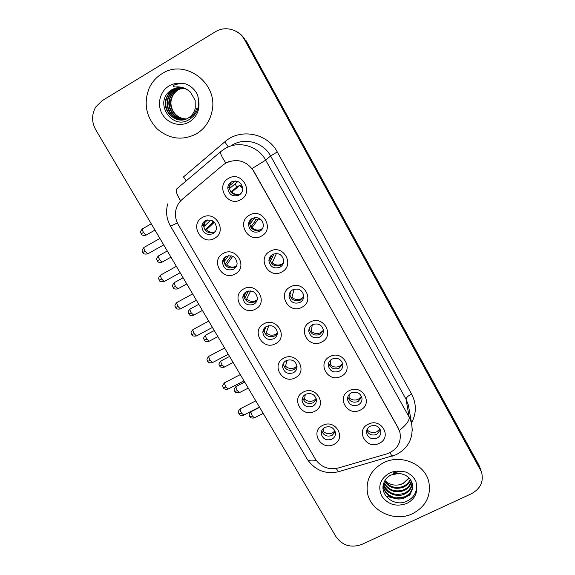 <?xml version="1.0" encoding="UTF-8"?>
<svg xmlns="http://www.w3.org/2000/svg" width="575" height="575" viewBox="0 0 575 575"><rect width="100%" height="100%" fill="white"/><g stroke="black" fill="none" stroke-linecap="round" stroke-linejoin="round"><path stroke-width="0.86" d="M235.125 273.995C222.36 281.621 209.875 260.223 223.237 253.46C236.117 245.726 248.544 267.375 235.125 273.995M226.083 256.5C223.912 257.78 222.705 259.67 222.46 262.178C223.438 268.755 227.103 271.127 233.472 269.272C235.728 267.95 236.943 265.973 237.123 263.35C236.002 256.91 232.322 254.624 226.083 256.5M255.444 309.113C242.708 316.566 230.417 295.493 243.743 288.894C256.587 281.333 268.834 302.658 255.444 309.113M246.452 291.712C244.159 293.049 242.945 295.033 242.801 297.656C243.965 303.895 247.609 306.108 253.726 304.297C256.098 302.917 257.32 300.862 257.399 298.13C256.105 292.021 252.461 289.879 246.452 291.712M275.461 343.706C262.753 350.987 250.65 330.23 263.939 323.79C276.755 316.408 288.808 337.41 275.461 343.706M266.512 326.399C264.119 327.779 262.897 329.827 262.847 332.544C264.155 338.474 267.763 340.558 273.678 338.79C276.151 337.367 277.373 335.254 277.358 332.443C275.942 326.622 272.327 324.609 266.512 326.399M295.183 377.782C282.505 384.898 270.581 364.449 283.827 358.168C296.614 350.951 308.488 371.637 295.183 377.782M286.271 360.561C283.791 361.97 282.569 364.068 282.605 366.857C284.021 372.521 287.601 374.49 293.336 372.772C295.888 371.321 297.11 369.164 297.016 366.289C295.5 360.733 291.92 358.822 286.271 360.561M314.611 411.355C301.961 418.305 290.21 398.159 303.42 392.028C316.178 384.977 327.879 405.353 314.611 411.355M305.742 394.22C303.19 395.658 301.968 397.792 302.076 400.624C303.571 406.051 307.115 407.927 312.699 406.245C315.323 404.778 316.545 402.586 316.372 399.675C314.791 394.342 311.24 392.524 305.742 394.22M333.752 444.432C321.13 451.224 309.551 431.372 322.726 425.385C335.448 418.499 346.977 438.574 333.752 444.432M324.925 427.383C322.309 428.835 321.087 430.991 321.26 433.859C322.827 439.077 326.334 440.867 331.782 439.235C334.463 437.755 335.685 435.541 335.448 432.601C333.809 427.477 330.302 425.737 324.925 427.383M214.482 238.33C201.688 246.136 189.017 224.408 202.414 217.479C215.323 209.559 227.944 231.545 214.482 238.33M205.397 220.75C203.377 221.95 202.184 223.732 201.832 226.083C202.558 233.048 206.245 235.592 212.901 233.716C215.021 232.458 216.229 230.589 216.516 228.11C215.618 221.296 211.909 218.838 205.397 220.75M261.417 236.088C248.393 243.944 235.872 222.087 249.5 215.115C262.631 207.144 275.102 229.26 261.417 236.088M252.224 218.414C249.859 219.844 248.608 221.943 248.486 224.717C249.715 231.143 253.431 233.393 259.641 231.459C262.107 229.971 263.357 227.779 263.4 224.875C262.013 218.615 258.29 216.459 252.224 218.414M281.8 271.953C268.812 279.63 256.479 258.11 270.063 251.304C283.166 243.52 295.442 265.298 281.8 271.953M272.658 254.373C270.164 255.861 268.913 258.046 268.906 260.935C270.308 267.016 273.988 269.107 279.953 267.224C282.541 265.679 283.791 263.408 283.712 260.41C282.181 254.481 278.494 252.468 272.658 254.373M301.875 307.28C288.916 314.777 276.776 293.581 290.317 286.939C303.392 279.335 315.481 300.783 301.875 307.28M292.776 289.786C290.181 291.317 288.938 293.566 289.031 296.535C290.555 302.306 294.199 304.276 299.963 302.436C302.644 300.862 303.895 298.54 303.715 295.464C302.076 289.829 298.432 287.931 292.776 289.786M321.648 342.06C308.717 349.384 296.757 328.512 310.263 322.036C323.301 314.604 335.211 335.728 321.648 342.06M312.592 324.659C309.918 326.226 308.667 328.519 308.847 331.538C310.464 337.051 314.072 338.912 319.671 337.123C322.424 335.52 323.675 333.162 323.409 330.043C321.698 324.659 318.09 322.863 312.592 324.659M341.119 376.33C328.224 383.482 316.444 362.918 329.906 356.601C342.916 349.341 354.638 370.142 341.119 376.33M332.113 359.016C329.36 360.597 328.117 362.918 328.375 365.98C330.064 371.256 333.629 373.024 339.085 371.292C341.902 369.675 343.146 367.288 342.808 364.14C341.04 358.98 337.475 357.269 332.113 359.016M360.302 410.076C347.437 417.069 335.836 396.815 349.255 390.648C362.228 383.554 373.779 404.045 360.302 410.076M351.339 392.854C348.529 394.45 347.286 396.786 347.616 399.869C349.348 404.944 352.877 406.633 358.203 404.951C361.086 403.319 362.322 400.926 361.919 397.763C360.108 392.797 356.579 391.158 351.339 392.854M379.198 443.332C366.368 450.16 354.933 430.201 368.316 424.185C381.254 417.256 392.639 437.446 379.198 443.332M370.278 426.197C367.418 427.793 366.182 430.143 366.57 433.241C368.338 438.121 371.831 439.746 377.049 438.114C379.967 436.482 381.203 434.082 380.751 430.919C378.911 426.125 375.418 424.551 370.278 426.197M240.709 199.654C227.664 207.697 214.942 185.502 228.606 178.358C241.773 170.193 254.438 192.661 240.709 199.654M231.473 181.894C229.26 183.245 228.023 185.222 227.765 187.838C228.757 194.681 232.501 197.117 239.006 195.141C241.335 193.725 242.578 191.64 242.751 188.873C241.572 182.218 237.813 179.889 231.473 181.894M239.48 185.588L242.736 188.133M236.577 265.844L234.78 267.253C228.483 269.078 224.854 266.743 223.891 260.231L224.617 257.571M257.226 299.748L254.804 301.904C248.745 303.693 245.144 301.508 243.994 295.334L244.274 293.537L244.519 295.406L246.395 291.741M277.344 333.292L274.527 336.037C268.676 337.791 265.104 335.728 263.81 329.856L263.875 328.835M297.031 366.498L293.962 369.668C288.291 371.378 284.747 369.423 283.346 363.817L283.338 363.457M316.329 399.352L313.116 402.809C307.704 404.469 304.204 402.68 302.623 397.433M335.297 431.839L331.991 435.469C326.974 437.079 323.538 435.519 321.691 430.804M215.316 231.502L214.446 232.077C207.87 233.932 204.218 231.416 203.507 224.523L204.973 221.008M262.739 228.117L260.669 229.835C254.531 231.747 250.851 229.526 249.643 223.165L250.592 219.657M283.561 262.466L280.751 265.212C274.85 267.08 271.206 265.003 269.826 258.994L270.128 256.666M303.744 296.556L300.531 300.049C294.831 301.868 291.223 299.927 289.721 294.213L289.743 292.883M323.445 330.373L320.023 334.377C314.482 336.145 310.917 334.305 309.314 328.85L309.278 328.318M342.765 363.889L339.221 368.187C333.874 369.905 330.352 368.187 328.641 363.026M361.747 397.052L358.132 401.508C353.194 403.161 349.744 401.681 347.782 397.066M380.42 429.827L376.776 434.341C372.176 435.922 368.805 434.643 366.67 430.503M241.09 193.38L240.278 193.919C233.845 195.867 230.144 193.459 229.166 186.695L231.265 182.016M222.834 165.133L225.745 163.099C237.116 158.046 246.452 160.727 253.748 171.142L398.216 428.145L399.992 432.652C401.451 442.923 397.066 449.995 386.831 453.876L338.395 467.971C328.577 470.106 320.9 467.159 315.387 459.145L178.3 224.71C175.734 220.189 174.908 215.409 175.821 210.371C176.741 205.9 178.918 202.192 182.34 199.237L222.834 165.133M161.963 73.715C156.321 77.201 152.066 81.995 149.198 88.097C143.405 103.205 145.985 116.739 156.939 128.699C169.179 139.172 182.289 140.918 196.276 133.932C204.693 128.786 209.954 121.188 212.046 111.147C218.601 83.418 185.057 58.161 161.963 73.715C156.321 77.201 152.066 81.995 149.198 88.097C143.405 103.205 145.985 116.739 156.939 128.699C169.179 139.172 182.289 140.918 196.276 133.932C204.693 128.786 209.954 121.188 212.046 111.147C218.601 83.418 185.057 58.161 161.963 73.715M383.604 462.681C371.393 469.365 365.973 479.162 367.339 492.071C369.747 510.895 394.572 522.689 412.642 513.64C425.989 506.446 431.358 495.772 428.756 481.62C424.774 463.932 400.717 453.833 383.604 462.681C371.393 469.365 365.973 479.162 367.339 492.071C369.747 510.895 394.572 522.689 412.642 513.64C425.989 506.446 431.358 495.772 428.756 481.62C424.774 463.932 400.717 453.833 383.604 462.681M225.112 148.515C238.625 140.293 258.11 145.87 265.686 160.159L252.102 168.511L398.18 427.879L399.992 432.652M225.371 163.322L228.562 161.748M480.872 470.07L245.396 40.343C243.017 36.096 239.682 32.969 235.391 30.957M471.392 493.745C480.563 488.692 483.934 481.426 481.505 471.931L244.734 40.056C239.222 29.483 225.199 25.501 215.474 31.726L102.113 100.704L95.766 106.972C91.547 114.382 91.533 121.972 95.73 129.749L336.044 536.784C342.549 545.646 351.167 548.191 361.891 544.396L471.392 493.745M480.772 469.753L478.903 465.046L246.05 40.624L245.396 40.343L479.622 467.18L481.505 471.931M242.607 187.177L239.732 185.358L231.344 192.582M235.031 183.928L236.857 186.94L239.732 185.358M237.59 181.362L238.014 181.52M229.943 183.863L229.842 188.269L237.669 181.722M229.274 188.607L229.842 188.269M236.857 186.94L230.934 192.122M232.056 192.151C234.061 194.041 236.404 194.81 239.092 194.451M239.904 194.271L240.4 194.12M204.513 221.662L204.391 226.14L210.795 220.06M203.55 226.665L204.391 226.14M211.665 220.347L213.016 222.309L205.074 230.093M213.016 222.309L213.979 221.77M214.425 222.194L205.527 230.611M206.597 229.943C209.113 232.221 211.952 232.839 215.1 231.804M261.97 220.649L258.635 218.701L251.534 228.21M259.253 218.32L258.635 218.701M252.303 227.714C255.221 230.295 258.419 230.755 261.898 229.109L262.365 228.828M249.909 221.296L250.125 223.891L254.797 217.558M249.694 224.164L250.125 223.891M254.358 218.148L255.738 220.189L250.75 227.154M255.738 220.189L259.174 218.277M276.41 253.482L272.241 262.746C275.137 265.291 278.314 265.758 281.779 264.148L282.95 263.372M269.869 257.082L270.099 258.98L272.112 254.703M268.963 259.756L269.704 259.246M273.959 253.819L270.387 261.532M272.241 262.746L271.436 263.3M294.156 289.225L291.884 297.253C294.752 299.769 297.908 300.236 301.365 298.669L303.586 296.901M289.671 293.042L290.202 292.1M289.347 293.854L289.771 293.545M290.972 291.144L289.829 295.025M291.884 297.253L291.065 297.857M312.297 324.825L311.24 331.257C314.079 333.737 317.22 334.212 320.656 332.673L323.438 330.244M311.24 331.257L310.414 331.897M232.71 256.299L226.773 264.78C229.677 267.31 232.825 267.777 236.239 266.175L236.498 266.024M224.43 257.974L224.602 261.036L228.491 255.688M223.912 261.488L224.602 261.036M231.222 255.789L224.976 264.579M226.773 264.78L225.673 265.513M250.707 290.893L246.661 299.101C249.528 301.595 252.662 302.069 256.062 300.502L257.226 299.733M242.916 296.535L243.635 296.024M243.994 295.773L244.519 295.406M248.429 291L244.662 298.475M246.661 299.101L245.532 299.898M268.762 325.651L266.247 332.918C269.086 335.383 272.205 335.85 275.59 334.327L277.358 333.047M264.004 328.627L264.141 329.281L264.673 327.793M263.343 329.87L264.141 329.281M265.858 326.787L264.105 331.71M266.247 332.918L265.118 333.759M189.836 91.511C185.804 88.198 181.312 87.033 176.353 88.011L170.351 90.749C153.777 102.429 171.717 129.893 188.456 120.01C195.838 115.704 199.23 109.027 198.648 99.971L197.577 94.918C194.954 89.599 190.943 85.912 185.553 83.857L180.586 83.375L174.951 84.676C171.314 86.408 174.592 87.371 177.495 86.832C182.419 86.933 186.702 88.658 190.361 92L195.169 100.273L195.256 108.388C194.113 112.657 191.806 115.841 188.341 117.947C176.618 125.788 160.468 110.745 166.563 97.47C168.008 94.07 170.207 91.497 173.154 89.757L180.176 87.659M186.056 119.054C175.605 119.744 167.325 107.036 171.717 97.168C173.132 93.862 175.274 91.36 178.135 89.671L182.577 87.939M186.243 118.982C175.893 119.521 167.785 106.914 172.133 97.139C173.542 93.84 175.677 91.353 178.537 89.664L182.771 87.982M185.301 119.32C174.455 120.649 165.463 107.532 170.035 97.261C171.458 93.926 173.614 91.403 176.511 89.693L181.786 87.802M185.495 119.255C174.735 120.419 165.931 107.41 170.459 97.24C171.875 93.912 174.031 91.396 176.92 89.686L181.987 87.838M184.532 119.535C173.312 121.562 163.552 108.042 168.31 97.362C169.747 93.998 171.925 91.447 174.85 89.722L180.988 87.709M184.726 119.485C173.6 121.332 164.033 107.913 168.748 97.34C170.178 93.977 172.349 91.439 175.267 89.714L181.19 87.731M183.942 119.679C172.471 122.259 162.093 108.431 167.002 97.441C168.446 94.048 170.638 91.483 173.578 89.75L180.385 87.666M181.032 87.709L181.484 87.666M181.233 87.723L181.621 87.688M180.212 87.659L181.312 87.644M196.743 108.179C195.608 112.413 193.322 115.568 189.894 117.652M180.413 87.666L181.032 87.644M176.353 88.011L185.215 88.658M187.127 118.946C181.528 119.032 177.014 116.718 173.578 111.988M390.871 474.95C387.694 476.697 385.423 479.183 384.064 482.403C378.681 494.327 393.789 506.92 405.9 501.637C413.137 498.453 416.724 493.12 416.659 485.631L415.919 481.419C413.734 476.934 410.169 473.757 405.217 471.874L400.581 471.306L393.681 472.794C391.92 474.382 397.124 473.017 398.669 473.448C405.734 474.174 410.291 477.566 412.325 483.611L412.448 484.114C413.339 490.202 410.758 494.773 404.707 497.813C396.333 501.573 384.848 496.16 383.417 486.975L383.23 485.393M410.528 479.708C409.242 483.165 406.841 485.667 403.334 487.212C395.636 489.763 389.347 487.844 384.467 481.448M410.241 479.313C408.882 482.554 406.547 484.905 403.219 486.357C395.772 488.858 389.591 487.082 384.675 481.023M411.484 481.34C410.607 485.631 408.042 488.743 403.779 490.683C395.068 493.4 388.412 490.87 383.805 483.086M411.276 480.93C410.277 485.012 407.74 487.974 403.672 489.814C395.219 492.495 388.65 490.116 383.949 482.691M412.16 483.029C411.908 488.089 409.263 491.819 404.239 494.22C396.319 497.742 385.473 493.134 383.388 484.567M412.016 482.605C411.592 487.478 408.962 491.05 404.124 493.328C394.565 496.139 387.679 493.098 383.467 484.222M412.491 484.33C412.821 489.965 410.183 494.155 404.592 496.908C396.232 500.66 384.776 495.262 383.353 486.091L383.238 485.343M409.242 478.134L402.888 483.805L398.64 484.905C393.322 485.659 388.743 484.215 384.919 480.571M398.64 484.905L402.867 483.64L409.019 477.904M386.084 496.318L392.143 497.641M395.967 497.9L404.829 496.8M408.164 495.729L410.363 494.795M330.675 359.979L330.316 364.758C333.119 367.202 336.238 367.684 339.674 366.182L342.664 363.479M330.316 364.758L329.497 365.427M349.133 394.565L349.104 397.771C351.886 400.186 354.991 400.667 358.405 399.208L361.502 396.391M349.104 397.771L348.313 398.461M367.547 428.562L367.626 430.308C370.379 432.695 373.463 433.176 376.869 431.753L379.989 428.95M367.626 430.308L366.872 430.998M286.961 360.252L285.552 366.239C288.363 368.676 291.46 369.15 294.838 367.662L296.988 366.009M283.583 363.033L283.36 363.946M285.552 366.239L284.431 367.123M305.268 394.486L304.577 399.079C307.359 401.479 310.435 401.961 313.806 400.509L316.178 398.633M304.577 399.079L303.478 399.999M323.588 428.246L323.33 431.444C326.082 433.816 329.144 434.298 332.501 432.882L334.981 430.912M323.33 431.444L322.259 432.386M186.228 180.852L183.475 176.928L224.811 141.831C240.292 127.866 267.476 133.077 277.279 151.972L411.592 394.019C408.013 395.923 406.158 397.656 406.036 399.201L270.595 155.954C263.465 142.471 245.101 137.209 232.336 144.979L230.597 146.072M411.592 394.019C416.588 403.707 416.573 413.339 411.542 422.912M408.962 408.509L408.315 404.872L406.036 399.201L409.177 417.155L411.578 423.128L412.354 430.589M225.831 163.048C221.361 156.228 219.715 152.375 220.893 151.484L225.033 148.558M399.345 430.423C406.223 425.047 409.501 420.627 409.177 417.155L265.686 160.159L270.595 155.954L277.279 151.972M316.192 460.41C311.492 461.351 308.509 460.963 307.237 459.238L307.064 458.929M170.531 226.169L177.388 222.956M336.188 468.481L338.488 471.73L339.746 471.371M220.663 151.678L176.863 188.78C175.26 190.03 176.525 194.048 180.643 200.855M390.03 452.647L391.934 456.227L392.668 456.011M480.348 469.344L478.903 465.046M244.734 40.056L245.396 40.343M224.811 141.831L228.275 146.941M142.356 228.893C139.064 232.839 141.306 232.702 141.177 233.773L143.534 232.508C142.269 230.173 141.989 228.9 142.701 228.692L151.268 223.819M146.366 234.967L146.014 235.168L143.534 232.508M143.973 247.444C140.602 251.44 142.859 251.318 142.751 252.468L145.188 251.239C143.865 248.795 143.585 247.458 144.354 247.228L159.907 238.452M148.084 253.683L147.703 253.898L145.188 251.239M158.427 255.925C155.128 259.828 157.334 259.692 157.227 260.798L159.627 259.641C158.348 257.269 158.06 255.961 158.772 255.738L167.296 250.966M162.337 261.992L161.992 262.178L159.627 259.641M174.318 282.648C170.983 286.558 173.197 286.4 173.089 287.514L175.533 286.458C174.239 284.043 173.945 282.713 174.649 282.462L183.13 277.79M178.128 288.7L175.533 286.458M190.023 309.062C186.674 312.922 188.866 312.771 188.772 313.928L191.259 312.965C189.944 310.514 189.642 309.156 190.347 308.883L198.785 304.304M193.739 315.107L191.259 312.965M205.548 335.168C202.17 339.049 204.369 338.869 204.276 340.033L206.806 339.171C205.476 336.684 205.16 335.297 205.864 334.995L214.259 330.517M209.178 341.219L206.806 339.171M160.504 275.145C157.097 279.155 159.361 278.997 159.253 280.169L161.74 279.04C160.396 276.553 160.109 275.188 160.878 274.943L176.374 266.34M164.507 281.376L164.134 281.577L161.74 279.04M176.841 302.515C173.42 306.475 175.648 306.331 175.562 307.532L178.092 306.511C176.733 303.988 176.439 302.594 177.201 302.321L192.639 293.89M180.737 308.739L180.37 308.933L178.092 306.511M192.977 329.554C189.52 333.536 191.763 333.363 191.683 334.578L194.249 333.665C192.877 331.099 192.568 329.669 193.329 329.367L208.711 321.116M196.772 335.786L196.427 335.973L194.249 333.665M180.586 83.375C176.417 83.008 172.543 83.885 168.964 85.998C159.8 91.432 156.723 104.621 162.272 114.109C167.692 123.683 180.356 127.312 189.412 121.886C197.053 116.782 200.129 109.473 198.648 99.971M400.581 471.306C396.685 470.86 392.998 471.45 389.527 473.074C380.132 478.81 377.538 486.479 381.743 496.081C387.996 504.67 396.355 507.128 406.827 503.441C414.273 499.474 417.551 493.537 416.659 485.631M220.893 360.978C217.501 364.816 219.679 364.651 219.607 365.851L222.173 365.082C220.829 362.559 220.505 361.136 221.202 360.812L229.562 356.428M224.444 367.044L222.173 365.082M236.066 386.486C232.659 390.303 234.823 390.181 234.758 391.374L237.367 390.698C236.009 388.139 235.671 386.68 236.361 386.335L244.677 382.037M239.538 392.574L237.367 390.698M251.067 411.714C247.638 415.538 249.794 415.358 249.744 416.609L252.389 416.027C251.016 413.432 250.671 411.944 251.347 411.571L259.627 407.359M254.466 417.824L252.389 416.027M208.926 356.277C205.455 360.209 207.668 360.051 207.604 361.308L210.22 360.489C208.833 357.887 208.517 356.428 209.264 356.098L224.588 348.012M212.628 362.523L210.22 360.489M224.681 382.684C221.188 386.637 223.409 386.45 223.352 387.723L225.997 387.011C224.595 384.366 224.272 382.871 225.012 382.519L240.285 374.591M228.304 388.952L225.997 387.011M240.257 408.789C236.749 412.699 238.941 412.527 238.905 413.835L241.601 413.217C240.185 410.536 239.84 409.005 240.573 408.624L255.789 400.854M243.8 415.071L241.601 413.217M223.891 260.231L222.46 262.178M243.994 295.334L242.801 297.656M263.81 329.856L262.847 332.544M283.346 363.817L282.605 366.857M302.543 397.613L302.076 400.624M321.468 431.423L321.26 433.859M203.507 224.523L201.832 226.083M249.643 223.165L248.486 224.717M269.826 258.994L268.906 260.935M289.721 294.213L289.031 296.535M309.314 328.85L308.847 331.538M328.613 363.113L328.375 365.98M347.645 397.648L347.616 399.869M366.491 431.502L366.57 433.241M229.166 186.695L227.765 187.838M408.99 408.638L411.578 423.128C413.878 437.553 408.667 448.105 395.945 454.775L338.488 471.73C325.464 474.54 315.043 470.372 307.237 459.238L170.545 226.205C166.542 219.19 165.586 211.751 167.699 203.881M141.177 233.773C141.903 233.831 140.76 235.951 146.014 235.168L154.97 230.086M229.612 185.646L235.398 180.945M142.751 252.468C143.484 252.511 142.327 254.689 147.703 253.898L163.71 244.9M204.197 223.086L207.568 219.959M157.227 260.798C157.931 260.827 156.774 262.933 161.992 262.178L170.962 257.176M249.881 221.821L252.583 218.227M173.089 287.514C173.794 287.55 172.601 289.592 177.797 288.887L186.774 283.957M269.869 257.356L270.351 256.357M188.772 313.928C189.455 313.928 188.262 315.97 193.416 315.287L202.4 310.428M204.276 340.033C204.944 340.019 203.744 342.039 208.862 341.392L217.86 336.612M159.253 280.169C159.189 281.398 160.813 281.865 164.134 281.577L180.14 272.73M224.372 258.513L225.688 256.738M175.562 307.532C176.273 307.546 175.073 309.652 180.37 308.933L196.384 300.236M191.683 334.578C192.366 334.564 191.166 336.655 196.427 335.973L212.434 327.419M170.351 90.749L171.796 89.736C178.279 86.236 184.467 86.99 190.361 92M172.133 97.139L171.717 97.168M170.459 97.24L170.035 97.261M168.748 97.34L168.31 97.362M167.002 97.441L166.563 97.47M384.064 482.403C385.2 479.291 387.5 476.833 390.986 475.015L398.669 473.448M383.353 486.091L383.417 486.975M219.607 365.851C220.038 365.851 219.384 367.784 224.135 367.202L233.141 362.494M234.758 391.374C235.182 391.352 234.514 393.278 239.243 392.725L248.249 388.089M249.744 416.609C250.161 416.58 249.485 418.485 254.179 417.967L263.199 413.403M207.604 361.308C208.057 361.316 207.395 363.307 212.29 362.703L228.297 354.286M223.352 387.723C223.79 387.715 223.114 389.692 227.98 389.117L243.972 380.844M238.905 413.835C239.337 413.806 238.654 415.775 243.484 415.229L259.476 407.1"/></g></svg>
